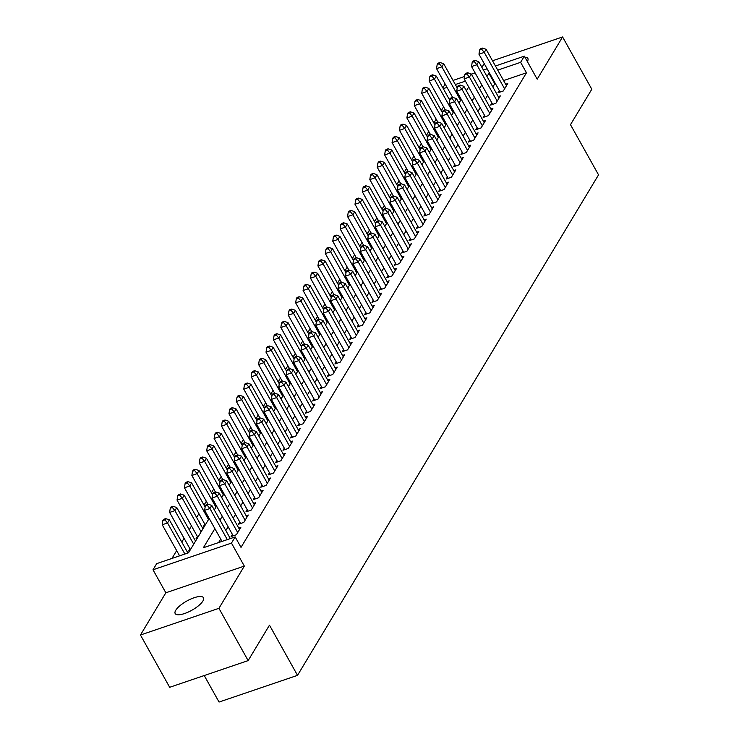 <?xml version="1.0" encoding="UTF-8"?>
<svg xmlns="http://www.w3.org/2000/svg" width="739" height="739" viewBox="0 0 739 739"><rect width="100%" height="100%" fill="white"/><g stroke="black" fill="none" stroke-linecap="round" stroke-linejoin="round"><path stroke-width="1.11" d="M175.762 610.257A16.212 5.256 -29.2 0 0 175.18 613.546A16.212 5.256 -29.2 0 0 188.205 612.086A16.212 5.256 -29.2 0 0 202.902 601.019A16.212 5.256 -29.2 0 0 203.484 597.731A16.212 5.256 -29.2 0 0 190.459 599.19A16.212 5.256 -29.2 0 0 175.762 610.257M442.864 87.849L445.155 84.043M484.221 63.609L481.893 67.351M204.232 675.538L219.049 702.05L297.521 675.354L598.544 174.866L570.49 124.679L591.81 89.234L562.591 36.95L492.525 60.783M297.521 675.354L269.467 625.157L248.147 660.601L169.674 687.298L140.456 635.013L218.929 608.317L244.323 566.092L231.464 543.091L152.991 569.787L156.705 563.626L188.519 552.8L209.174 518.445M244.323 566.092L165.85 592.789L140.456 635.013M165.85 592.789L152.991 569.787M443.585 106.832L441.294 110.638M436.167 119.155L433.876 122.96M428.759 131.477L426.468 135.292M421.341 143.809L419.05 147.615M413.923 156.132L411.632 159.947M406.515 168.464L404.224 172.27M399.097 180.787L396.806 184.593M391.679 193.119L389.398 196.925M384.271 205.442L381.98 209.248M376.853 217.774L374.562 221.58M369.435 230.097L367.154 233.903M362.027 242.429L359.736 246.235M354.609 254.752L352.318 258.558M347.201 267.084L344.91 270.89M339.783 279.407L337.492 283.213M332.365 291.739L330.074 295.545M324.957 304.062L322.666 307.867M317.539 316.394L315.248 320.199M310.121 328.716L307.83 332.522M302.713 341.039L300.422 344.854M295.295 353.371L293.004 357.177M287.877 365.694L285.596 369.509M280.469 378.026L278.178 381.832M273.051 390.349L270.76 394.155M265.634 402.681L263.352 406.487M258.225 415.004L255.934 418.81M250.807 427.336L248.516 431.142M243.399 439.659L241.108 443.465M235.981 451.991L233.69 455.797M228.563 464.314L226.273 468.12M221.155 476.646L218.864 480.452M213.737 488.969L211.446 492.774M206.32 501.301L204.029 505.106M198.911 513.623L196.62 517.429M191.493 525.956L189.202 529.761M184.076 538.278L181.794 542.084M176.667 550.601L171.956 558.435M248.147 660.601L218.929 608.317M499.305 90.611L498.012 92.763L503.314 90.962L507.758 83.562L505.661 84.283M491.888 102.933L490.594 105.095L495.897 103.284L500.349 95.894L498.243 96.606M484.479 115.266L483.177 117.418L488.479 115.617L492.931 108.217L490.825 108.938M477.061 127.588L475.768 129.75L481.071 127.939L485.514 120.549L483.417 121.261M469.653 139.92L468.35 142.073L473.653 140.271L478.105 132.872L475.999 133.593M462.235 152.243L460.933 154.405L466.235 152.594L470.688 145.204L468.581 145.916M454.818 164.575L453.524 166.728L458.827 164.926L463.27 157.527L461.173 158.248M447.409 176.898L446.107 179.06L451.409 177.249L455.861 169.859L453.755 170.57M439.991 189.221L438.698 191.383L444 189.581L448.444 182.182L446.338 182.903M432.574 201.553L431.28 203.705L436.583 201.904L441.026 194.514L438.929 195.225M425.165 213.876L423.863 216.037L429.165 214.236L433.617 206.837L431.511 207.548M417.747 226.208L416.454 228.36L421.757 226.559L426.2 219.16L424.103 219.88M410.33 238.531L409.036 240.692L414.339 238.891L418.791 231.492L416.685 232.203M402.921 250.863L401.619 253.015L406.921 251.214L411.374 243.815L409.267 244.535M395.504 263.186L394.21 265.347L399.513 263.546L403.956 256.147L401.859 256.858M388.095 275.518L386.793 277.67L392.095 275.869L396.547 268.469L394.441 269.19M380.677 287.841L379.375 290.002L384.677 288.192L389.13 280.802L387.024 281.513M373.26 300.173L371.966 302.325L377.269 300.524L381.712 293.124L379.615 293.845M365.851 312.495L364.549 314.657L369.851 312.846L374.303 305.456L372.197 306.168M358.433 324.827L357.131 326.98L362.433 325.178L366.886 317.779L364.78 318.5M351.016 337.15L349.723 339.312L355.025 337.501L359.468 330.111L357.371 330.823M343.607 349.482L342.305 351.635L347.607 349.833L352.06 342.434L349.953 343.155M336.19 361.805L334.896 363.967L340.199 362.156L344.642 354.766L342.536 355.477M328.772 374.137L327.479 376.29L332.781 374.488L337.224 367.089L335.127 367.81M321.363 386.46L320.061 388.622L325.363 386.811L329.816 379.421L327.71 380.132M313.946 398.783L312.652 400.944L317.955 399.143L322.398 391.744L320.301 392.464M306.528 411.115L305.235 413.267L310.537 411.466L314.99 404.076L312.883 404.787M299.119 423.438L297.817 425.599L303.119 423.798L307.572 416.399L305.466 417.11M291.702 435.77L290.409 437.922L295.711 436.121L300.154 428.722L298.057 429.442M284.293 448.093L282.991 450.254L288.293 448.453L292.746 441.054L290.639 441.765M276.876 460.425L275.573 462.577L280.875 460.776L285.328 453.376L283.222 454.097M269.458 472.748L268.165 474.909L273.467 473.108L277.91 465.709L275.813 466.42M262.049 485.08L260.747 487.232L266.049 485.431L270.502 478.031L268.396 478.752M254.632 497.402L253.338 499.564L258.641 497.763L263.084 490.363L260.978 491.075M247.214 509.734L245.921 511.887L251.223 510.086L255.666 502.686L253.569 503.407M239.806 522.057L238.503 524.219L243.805 522.408L248.258 515.018L246.152 515.73M232.388 534.389L231.095 536.542L236.397 534.74L240.84 527.341L238.734 528.062M189.969 548.818L188.676 550.98L189.858 550.573M197.387 536.496L196.084 538.648L197.267 538.251M204.795 524.163L203.502 526.325L204.685 525.919M450.328 98.693L449.146 99.091M214.864 528.625L203.364 547.747L235.178 536.93L241.016 547.387L526.473 72.782L503.582 80.569M495.278 83.396L492.747 86.786M487.629 95.303L485.338 99.109M480.211 107.626L477.921 111.441M472.794 119.958L470.512 123.764M465.385 132.281L463.094 136.087M457.968 144.613L455.677 148.419M450.559 156.936L448.268 160.742M443.141 169.268L440.85 173.074M435.724 181.591L433.433 185.397M428.315 193.923L426.024 197.729M420.897 206.246L418.607 210.052M413.48 218.578L411.189 222.384M406.071 230.901L403.78 234.706M398.654 243.233L396.363 247.038M391.236 255.555L388.954 259.361M383.827 267.887L381.536 271.693M376.41 280.21L374.119 284.016M368.992 292.533L366.71 296.348M361.583 304.865L359.293 308.671M354.166 317.188L351.875 321.003M346.757 329.52L344.466 333.326M339.34 341.843L337.049 345.649M331.922 354.175L329.631 357.981M324.513 366.498L322.222 370.304M317.096 378.83L314.805 382.636M309.678 391.153L307.387 394.959M302.269 403.485L299.979 407.291M294.852 415.808L292.561 419.613M287.434 428.14L285.152 431.945M280.026 440.462L277.735 444.268M272.608 452.795L270.317 456.6M265.19 465.117L262.908 468.923M257.782 477.449L255.491 481.255M250.364 489.772L248.073 493.578M242.955 502.104L240.665 505.91M235.538 514.427L233.247 518.233M228.12 526.75L225.829 530.565M220.712 539.082L218.615 542.555M495.435 66.002L524.339 56.164L537.198 79.175L562.591 36.95M524.339 56.164L520.625 62.325L497.744 70.113M526.473 72.782L520.625 62.325M235.178 536.93L231.464 543.091M453.016 80.431L464.489 76.523M471.399 74.177L475.112 72.912M483.417 70.085L487.13 68.819M465.394 81.124L455.326 84.551M447.012 87.378L443.308 88.634M214.301 509.928L216.592 506.123M221.718 497.596L224.009 493.791M229.127 485.274L231.418 481.468M236.545 472.951L238.836 469.136M243.962 460.619L246.253 456.813M251.371 448.296L253.662 444.481M258.789 435.964L261.079 432.158M266.206 423.641L268.488 419.835M273.615 411.309L275.906 407.503M281.032 398.986L283.323 395.18M288.441 386.654L290.732 382.848M295.859 374.331L298.15 370.525M303.276 361.999L305.567 358.193M310.685 349.676L312.976 345.87M318.103 337.344L320.393 333.538M325.52 325.021L327.811 321.216M332.929 312.689L335.22 308.884M340.346 300.367L342.637 296.561M347.764 288.034L350.046 284.229M355.173 275.712L357.464 271.906M362.59 263.389L364.881 259.574M370.008 251.057L372.29 247.251M377.417 238.734L379.707 234.919M384.834 226.402L387.125 222.596M392.243 214.079L394.534 210.264M399.66 201.747L401.951 197.941M407.078 189.424L409.369 185.618M414.487 177.092L416.778 173.286M421.904 164.769L424.195 160.963M429.322 152.437L431.613 148.631M436.731 140.114L439.021 136.309M444.148 127.782L446.439 123.976M451.566 115.46L453.848 111.654M458.974 103.127L461.265 99.322M466.392 90.805L468.683 86.999M489.43 72.939L486.909 76.329M481.782 84.846L479.491 88.652M474.364 97.169L472.082 100.984M466.956 109.501L464.665 113.307M459.538 121.824L457.247 125.63M452.129 134.156L449.839 137.962M444.712 146.479L442.421 150.285M437.294 158.811L435.003 162.617M429.886 171.134L427.595 174.94M422.468 183.466L420.177 187.272M415.05 195.789L412.759 199.595M407.642 208.121L405.351 211.927M400.224 220.444L397.933 224.25M392.806 232.776L390.525 236.582M385.398 245.099L383.107 248.904M377.98 257.431L375.689 261.236M370.562 269.753L368.281 273.559M363.154 282.076L360.863 285.891M355.736 294.408L353.445 298.214M348.328 306.731L346.037 310.546M340.91 319.063L338.619 322.869M333.492 331.386L331.201 335.201M326.084 343.718L323.793 347.524M318.666 356.041L316.375 359.847M311.248 368.373L308.957 372.179M303.84 380.696L301.549 384.502M296.422 393.028L294.131 396.834M289.004 405.351L286.723 409.157M281.596 417.683L279.305 421.489M274.178 430.006L271.887 433.811M266.761 442.338L264.479 446.144M259.352 454.661L257.061 458.466M251.934 466.993L249.643 470.798M244.526 479.315L242.235 483.121M237.108 491.647L234.817 495.453M229.69 503.97L227.4 507.776M222.282 516.293L219.991 520.108M494.659 83.609L488.812 73.152M527.36 61.577A16.212 5.256 -29.2 0 0 527.858 58.418A16.212 5.256 -29.2 0 0 524.902 57.189M227.307 539.599L209.941 508.524L211.788 505.439L230.319 538.583M222.005 541.41L204.638 510.326L209.941 508.524L207.382 505.421L208.13 504.183L206.005 504.903L205.266 506.141L207.382 505.421M205.266 506.141L204.638 510.326M211.788 505.439L208.13 504.183M187.9 553.012L169.379 519.868L167.522 522.953L162.22 524.755L179.586 555.839M164.963 519.85L165.712 518.621L163.587 519.341L162.848 520.57L164.963 519.85L167.522 522.953L184.889 554.038M165.712 518.621L169.379 519.868M162.22 524.755L162.848 520.57M237.69 532.579L217.349 496.192L219.206 493.107L239.547 529.503M233.191 535.83L212.047 497.994L217.349 496.192L214.8 493.089L215.539 491.86L213.423 492.58L212.675 493.809L214.8 493.089M212.675 493.809L212.047 497.994M219.206 493.107L215.539 491.86M245.108 520.256L224.767 483.869L226.624 480.784L246.955 517.171M240.609 523.498L219.465 485.671L224.767 483.869L222.217 480.766L222.956 479.528L220.832 480.248L220.093 481.486L222.217 480.766M220.093 481.486L219.465 485.671M226.624 480.784L222.956 479.528M252.516 507.924L232.185 471.537L234.032 468.452L254.373 504.848M248.027 511.176L226.882 473.339L232.185 471.537L229.626 468.434L230.365 467.205L228.249 467.926L227.51 469.154L229.626 468.434M227.51 469.154L226.882 473.339M234.032 468.452L230.365 467.205M259.934 495.601L239.593 459.215L241.45 456.129L261.791 492.516M255.435 498.843L234.291 461.016L239.593 459.215L237.043 456.111L237.782 454.873L235.667 455.593L234.919 456.831L237.043 456.111M234.919 456.831L234.291 461.016M241.45 456.129L237.782 454.873M195.549 541.105L176.787 507.545L174.931 510.621L169.628 512.432L190.422 549.631M172.381 507.527L173.12 506.289L171.005 507.009L170.256 508.247L172.381 507.527L174.931 510.621L193.692 544.19M173.12 506.289L176.787 507.545M169.628 512.432L170.256 508.247M202.966 528.782L184.205 495.213L182.348 498.298L177.046 500.1L197.84 537.299M179.799 495.195L180.538 493.966L178.413 494.687L177.674 495.915L179.799 495.195L182.348 498.298L201.11 531.858M180.538 493.966L184.205 495.213M177.046 500.1L177.674 495.915M205.128 507.056L191.613 482.89L189.766 485.966L184.464 487.777L205.248 524.976M187.207 482.872L187.955 481.634L185.831 482.355L185.092 483.592L187.207 482.872L189.766 485.966L208.527 519.535M187.955 481.634L191.613 482.89M184.464 487.777L185.092 483.592M212.536 494.733L199.031 470.558L197.174 473.644L191.872 475.445L207.964 504.238M194.625 470.54L195.364 469.311L193.248 470.032L192.5 471.26L194.625 470.54L197.174 473.644L215.936 507.213M195.364 469.311L199.031 470.558M191.872 475.445L192.5 471.26M267.352 483.278L247.011 446.883L248.867 443.806L269.199 480.193M262.853 486.521L241.708 448.684L247.011 446.883L244.452 443.779L245.2 442.55L243.076 443.271L242.337 444.499L244.452 443.779M242.337 444.499L241.708 448.684M248.867 443.806L245.2 442.55M219.954 482.401L206.449 458.235L204.592 461.312L199.29 463.122L215.382 491.915M202.043 458.217L202.782 456.979L200.657 457.7L199.918 458.937L202.043 458.217L204.592 461.312L223.354 494.881M202.782 456.979L206.449 458.235M199.29 463.122L199.918 458.937M274.76 470.946L254.428 434.56L256.276 431.474L276.617 467.861M270.262 474.189L249.126 436.361L254.428 434.56L251.87 431.456L252.609 430.218L250.493 430.948L249.754 432.176L251.87 431.456M249.754 432.176L249.126 436.361M256.276 431.474L252.609 430.218M227.372 470.078L213.857 445.903L212.01 448.989L206.708 450.79L222.799 479.583M209.451 445.885L210.19 444.656L208.075 445.377L207.336 446.605L209.451 445.885L212.01 448.989L230.762 482.558M210.19 444.656L213.857 445.903M206.708 450.79L207.336 446.605M282.178 458.623L261.837 422.228L263.694 419.152L284.035 455.538M277.679 461.866L256.535 424.038L261.837 422.228L259.287 419.124L260.026 417.895L257.902 418.616L257.163 419.854L259.287 419.124M257.163 419.854L256.535 424.038M263.694 419.152L260.026 417.895M234.78 457.746L221.275 433.581L219.418 436.666L214.116 438.467L230.208 467.26M216.869 433.562L217.608 432.324L215.492 433.045L214.744 434.283L216.869 433.562L219.418 436.666L238.18 470.226M217.608 432.324L221.275 433.581M214.116 438.467L214.744 434.283M289.596 446.291L269.255 409.905L271.111 406.819L291.443 443.206M285.097 449.534L263.952 411.706L269.255 409.905L266.696 406.801L267.444 405.563L265.319 406.293L264.58 407.522L266.696 406.801M264.58 407.522L263.952 411.706M271.111 406.819L267.444 405.563M242.198 445.423L228.693 421.248L226.836 424.334L221.534 426.135L237.625 454.928M224.277 421.23L225.025 420.001L222.901 420.722L222.162 421.951L224.277 421.23L226.836 424.334L245.597 457.903M225.025 420.001L228.693 421.248M221.534 426.135L222.162 421.951M297.004 433.969L276.672 397.573L278.52 394.497L298.861 430.883M292.505 437.211L271.37 399.383L276.672 397.573L274.114 394.469L274.853 393.24L272.737 393.961L271.989 395.199L274.114 394.469M271.989 395.199L271.37 399.383M278.52 394.497L274.853 393.24M249.616 433.1L236.101 408.926L234.254 412.011L228.951 413.812L245.043 442.606M231.695 408.907L232.434 407.669L230.319 408.39L229.58 409.628L231.695 408.907L234.254 412.011L253.006 445.571M232.434 407.669L236.101 408.926M228.951 413.812L229.58 409.628M304.422 421.636L284.081 385.25L285.938 382.165L306.269 418.56M299.923 424.888L278.779 387.051L284.081 385.25L281.531 382.146L282.27 380.918L280.146 381.638L279.407 382.867L281.531 382.146M279.407 382.867L278.779 387.051M285.938 382.165L282.27 380.918M257.024 420.768L243.519 396.603L241.662 399.679L236.36 401.48L252.452 430.274M239.113 396.575L239.852 395.347L237.727 396.067L236.988 397.296L239.113 396.575L241.662 399.679L260.424 433.248M239.852 395.347L243.519 396.603M236.36 401.48L236.988 397.296M311.83 409.314L291.499 372.918L293.346 369.842L313.687 406.228M307.341 412.556L286.196 374.728L291.499 372.918L288.94 369.823L289.688 368.585L287.563 369.306L286.824 370.544L288.94 369.823M286.824 370.544L286.196 374.728M293.346 369.842L289.688 368.585M264.442 408.445L250.937 384.271L249.08 387.356L243.778 389.157L259.869 417.951M246.521 384.252L247.269 383.014L245.145 383.744L244.406 384.973L246.521 384.252L249.08 387.356L267.841 420.916M247.269 383.014L250.937 384.271M243.778 389.157L244.406 384.973M319.248 396.982L298.907 360.595L300.764 357.51L321.105 393.905M314.749 400.233L293.605 362.396L298.907 360.595L296.357 357.491L297.096 356.263L294.981 356.983L294.233 358.212L296.357 357.491M294.233 358.212L293.605 362.396M300.764 357.51L297.096 356.263M271.86 396.113L258.345 371.948L256.498 375.024L251.195 376.825L267.278 405.619M253.939 371.92L254.678 370.692L252.562 371.412L251.814 372.641L253.939 371.92L256.498 375.024L275.25 408.593M254.678 370.692L258.345 371.948M251.195 376.825L251.814 372.641M326.666 384.659L306.325 348.263L308.181 345.187L328.513 381.573M322.167 387.901L301.022 350.074L306.325 348.263L303.775 345.168L304.514 343.931L302.39 344.651L301.651 345.889L303.775 345.168M301.651 345.889L301.022 350.074M308.181 345.187L304.514 343.931M279.268 383.79L265.763 359.616L263.906 362.701L258.604 364.503L274.696 393.296M261.357 359.597L262.096 358.36L259.971 359.089L259.232 360.318L261.357 359.597L263.906 362.701L282.667 396.261M262.096 358.36L265.763 359.616M258.604 364.503L259.232 360.318M334.074 372.327L313.742 335.94L315.59 332.855L335.931 369.251M329.585 375.578L308.44 337.741L313.742 335.94L311.184 332.836L311.932 331.608L309.807 332.328L309.068 333.557L311.184 332.836M309.068 333.557L308.44 337.741M315.59 332.855L311.932 331.608M286.686 371.458L273.171 347.293L271.324 350.369L266.022 352.18L282.113 380.964M268.765 347.265L269.513 346.037L267.389 346.757L266.65 347.995L268.765 347.265L271.324 350.369L290.085 383.938M269.513 346.037L273.171 347.293M266.022 352.18L266.65 347.995M341.492 360.004L321.151 323.608L323.008 320.532L343.349 356.919M336.993 363.246L315.849 325.419L321.151 323.608L318.601 320.514L319.34 319.276L317.225 319.996L316.477 321.234L318.601 320.514M316.477 321.234L315.849 325.419M323.008 320.532L319.34 319.276M294.094 359.136L280.589 334.961L278.732 338.046L273.43 339.848L289.522 368.641M276.183 334.943L276.922 333.714L274.806 334.434L274.058 335.663L276.183 334.943L278.732 338.046L297.494 371.606M276.922 333.714L280.589 334.961M273.43 339.848L274.058 335.663M348.91 347.672L328.569 311.285L330.425 308.2L350.757 344.596M344.411 350.923L323.266 313.087L328.569 311.285L326.019 308.181L326.758 306.953L324.633 307.673L323.894 308.902L326.019 308.181M323.894 308.902L323.266 313.087M330.425 308.2L326.758 306.953M301.512 346.803L288.007 322.638L286.15 325.714L280.848 327.525L296.939 356.309M283.6 322.61L284.339 321.382L282.215 322.102L281.476 323.34L283.6 322.61L286.15 325.714L304.911 359.283M284.339 321.382L288.007 322.638M280.848 327.525L281.476 323.34M356.318 335.349L335.986 298.962L337.834 295.877L358.175 332.264M351.829 338.591L330.684 300.764L335.986 298.962L333.428 295.859L334.167 294.621L332.051 295.341L331.312 296.579L333.428 295.859M331.312 296.579L330.684 300.764M337.834 295.877L334.167 294.621M308.93 334.481L295.415 310.306L293.568 313.391L288.265 315.193L304.357 343.986M291.009 310.288L291.757 309.059L289.633 309.78L288.894 311.008L291.009 310.288L293.568 313.391L312.32 346.951M291.757 309.059L295.415 310.306M288.265 315.193L288.894 311.008M363.736 323.017L343.395 286.63L345.252 283.545L365.593 319.941M359.237 326.268L338.092 288.432L343.395 286.63L340.845 283.527L341.584 282.298L339.46 283.019L338.721 284.247L340.845 283.527M338.721 284.247L338.092 288.432M345.252 283.545L341.584 282.298M316.338 322.149L302.833 297.983L300.976 301.059L295.674 302.87L311.766 331.663M298.427 297.965L299.166 296.727L297.05 297.447L296.302 298.685L298.427 297.965L300.976 301.059L319.738 334.628M299.166 296.727L302.833 297.983M295.674 302.87L296.302 298.685M371.154 310.694L350.813 274.308L352.669 271.222L373.001 307.609M366.655 313.936L345.51 276.109L350.813 274.308L348.254 271.204L349.002 269.966L346.877 270.686L346.138 271.924L348.254 271.204M346.138 271.924L345.51 276.109M352.669 271.222L349.002 269.966M323.756 309.826L310.251 285.651L308.394 288.737L303.092 290.538L319.183 319.331M305.844 285.633L306.583 284.404L304.459 285.125L303.72 286.353L305.844 285.633L308.394 288.737L327.155 322.296M306.583 284.404L310.251 285.651M303.092 290.538L303.72 286.353M378.562 298.362L358.23 261.976L360.078 258.89L380.419 295.286M374.063 301.614L352.928 263.777L358.23 261.976L355.671 258.872L356.41 257.643L354.295 258.364L353.556 259.592L355.671 258.872M353.556 259.592L352.928 263.777M360.078 258.89L356.41 257.643M331.174 297.494L317.659 273.328L315.812 276.404L310.509 278.215L326.601 307.008M313.253 273.31L313.992 272.072L311.876 272.793L311.137 274.03L313.253 273.31L315.812 276.404L334.564 309.974M313.992 272.072L317.659 273.328M310.509 278.215L311.137 274.03M385.98 286.039L365.639 249.653L367.495 246.567L387.836 282.954M381.481 289.282L360.336 251.454L365.639 249.653L363.089 246.549L363.828 245.311L361.704 246.032L360.965 247.269L363.089 246.549M360.965 247.269L360.336 251.454M367.495 246.567L363.828 245.311M338.582 285.171L325.077 260.996L323.22 264.082L317.918 265.883L334.01 294.676M320.671 260.978L321.41 259.749L319.285 260.47L318.546 261.698L320.671 260.978L323.22 264.082L341.981 297.651M321.41 259.749L325.077 260.996M317.918 265.883L318.546 261.698M393.397 273.707L373.056 237.321L374.913 234.245L395.245 270.631M388.899 276.959L367.754 239.122L373.056 237.321L370.498 234.217L371.246 232.988L369.121 233.709L368.382 234.937L370.498 234.217M368.382 234.937L367.754 239.122M374.913 234.245L371.246 232.988M346 272.839L332.495 248.673L330.638 251.75L325.336 253.56L341.427 282.353M328.079 248.655L328.827 247.417L326.703 248.138L325.964 249.376L328.079 248.655L330.638 251.75L349.399 285.319M328.827 247.417L332.495 248.673M325.336 253.56L325.964 249.376M400.806 261.384L380.474 224.998L382.322 221.912L402.663 258.299M396.307 264.627L375.172 226.799L380.474 224.998L377.915 221.894L378.654 220.656L376.539 221.386L375.791 222.615L377.915 221.894M375.791 222.615L375.172 226.799M382.322 221.912L378.654 220.656M353.418 260.516L339.903 236.341L338.056 239.427L332.753 241.228L348.845 270.021M335.497 236.323L336.236 235.094L334.12 235.815L333.381 237.043L335.497 236.323L338.056 239.427L356.808 272.996M336.236 235.094L339.903 236.341M332.753 241.228L333.381 237.043M408.224 249.061L387.883 212.666L389.739 209.59L410.071 245.976M403.725 252.304L382.58 214.467L387.883 212.666L385.333 209.562L386.072 208.333L383.947 209.054L383.208 210.292L385.333 209.562M383.208 210.292L382.58 214.467M389.739 209.59L386.072 208.333M360.826 248.184L347.321 224.019L345.464 227.104L340.162 228.905L356.253 257.699M342.914 224L343.653 222.762L341.529 223.483L340.79 224.721L342.914 224L345.464 227.104L364.225 260.664M343.653 222.762L347.321 224.019M340.162 228.905L340.79 224.721M415.632 236.729L395.3 200.343L397.148 197.258L417.489 233.644M411.143 239.972L389.998 202.144L395.3 200.343L392.742 197.239L393.49 196.001L391.365 196.731L390.626 197.96L392.742 197.239M390.626 197.96L389.998 202.144M397.148 197.258L393.49 196.001M368.244 235.861L354.738 211.687L352.882 214.772L347.579 216.573L363.671 245.366M350.323 211.668L351.071 210.439L348.947 211.16L348.208 212.389L350.323 211.668L352.882 214.772L371.643 248.341M351.071 210.439L354.738 211.687M347.579 216.573L348.208 212.389M423.05 224.407L402.709 188.011L404.566 184.935L424.907 221.321M418.551 227.649L397.406 189.821L402.709 188.011L400.159 184.907L400.898 183.678L398.783 184.399L398.035 185.637L400.159 184.907M398.035 185.637L397.406 189.821M404.566 184.935L400.898 183.678M375.661 223.538L362.147 199.364L360.299 202.449L354.997 204.25L371.08 233.044M357.741 199.345L358.48 198.107L356.364 198.828L355.616 200.066L357.741 199.345L360.299 202.449L379.052 236.009M358.48 198.107L362.147 199.364M354.997 204.25L355.616 200.066M430.467 212.075L410.127 175.688L411.983 172.603L432.315 208.998M425.969 215.317L404.824 177.489L410.127 175.688L407.577 172.584L408.316 171.356L406.191 172.076L405.452 173.305L407.577 172.584M405.452 173.305L404.824 177.489M411.983 172.603L408.316 171.356M383.07 211.206L369.565 187.032L367.708 190.117L362.406 191.918L378.497 220.712M365.158 187.013L365.897 185.785L363.773 186.505L363.034 187.734L365.158 187.013L367.708 190.117L386.469 223.686M365.897 185.785L369.565 187.032M362.406 191.918L363.034 187.734M437.876 199.752L417.544 163.356L419.392 160.28L439.733 196.666M433.387 202.994L412.242 165.167L417.544 163.356L414.985 160.252L415.734 159.024L413.609 159.744L412.87 160.982L414.985 160.252M412.87 160.982L412.242 165.167M419.392 160.28L415.734 159.024M390.488 198.883L376.973 174.709L375.126 177.794L369.823 179.595L385.915 208.389M372.567 174.69L373.315 173.453L371.19 174.173L370.451 175.411L372.567 174.69L375.126 177.794L393.887 211.354M373.315 173.453L376.973 174.709M369.823 179.595L370.451 175.411M445.294 187.42L424.953 151.033L426.809 147.948L447.15 184.344M440.795 190.671L419.65 152.834L424.953 151.033L422.403 147.929L423.142 146.701L421.027 147.421L420.279 148.65L422.403 147.929M420.279 148.65L419.65 152.834M426.809 147.948L423.142 146.701M397.896 186.551L384.391 162.386L382.534 165.462L377.232 167.263L393.324 196.057M379.985 162.358L380.724 161.13L378.608 161.85L377.86 163.079L379.985 162.358L382.534 165.462L401.295 199.031M380.724 161.13L384.391 162.386M377.232 167.263L377.86 163.079M452.711 175.097L432.37 138.701L434.227 135.625L454.559 172.011M448.213 178.339L427.068 140.512L432.37 138.701L429.821 135.607L430.56 134.369L428.435 135.089L427.696 136.327L429.821 135.607M427.696 136.327L427.068 140.512M434.227 135.625L430.56 134.369M405.314 174.228L391.809 150.054L389.952 153.139L384.649 154.941L400.741 183.734M387.402 150.035L388.141 148.798L386.017 149.527L385.278 150.756L387.402 150.035L389.952 153.139L408.713 186.699M388.141 148.798L391.809 150.054M384.649 154.941L385.278 150.756M460.12 162.765L439.788 126.378L441.636 123.293L461.977 159.689M455.63 166.016L434.486 128.18L439.788 126.378L437.229 123.274L437.968 122.046L435.853 122.766L435.114 123.995L437.229 123.274M435.114 123.995L434.486 128.18M441.636 123.293L437.968 122.046M412.731 161.896L399.217 137.731L397.37 140.807L392.067 142.618L408.159 171.402M394.811 137.703L395.55 136.475L393.434 137.195L392.695 138.433L394.811 137.703L397.37 140.807L416.122 174.376M395.55 136.475L399.217 137.731M392.067 142.618L392.695 138.433M467.538 150.442L447.197 114.046L449.053 110.97L469.394 147.357M463.039 153.684L441.894 115.857L447.197 114.046L444.647 110.952L445.386 109.714L443.261 110.434L442.522 111.672L444.647 110.952M442.522 111.672L441.894 115.857M449.053 110.97L445.386 109.714M420.14 149.574L406.635 125.399L404.778 128.484L399.476 130.286L415.567 159.079M402.228 125.381L402.967 124.143L400.852 124.873L400.104 126.101L402.228 125.381L404.778 128.484L423.539 162.044M402.967 124.143L406.635 125.399M399.476 130.286L400.104 126.101M474.955 138.11L454.614 101.723L456.471 98.638L476.803 135.034M470.457 141.361L449.312 103.525L454.614 101.723L452.056 98.62L452.804 97.391L450.679 98.111L449.94 99.34L452.056 98.62M449.94 99.34L449.312 103.525M456.471 98.638L452.804 97.391M427.558 137.242L414.052 113.076L412.196 116.152L406.893 117.963L422.985 146.747M409.646 113.049L410.385 111.82L408.261 112.54L407.522 113.778L409.646 113.049L412.196 116.152L430.957 149.721M410.385 111.82L414.052 113.076M406.893 117.963L407.522 113.778M482.364 125.787L462.032 89.391L463.88 86.315L484.221 122.702M477.865 129.029L456.73 91.202L462.032 89.391L459.473 86.297L460.212 85.059L458.097 85.779L457.349 87.017L459.473 86.297M457.349 87.017L456.73 91.202M463.88 86.315L460.212 85.059M434.975 124.919L421.461 100.744L419.613 103.829L414.311 105.631L430.403 134.424M417.055 100.726L417.794 99.497L415.678 100.218L414.939 101.446L417.055 100.726L419.613 103.829L438.366 137.389M417.794 99.497L421.461 100.744M414.311 105.631L414.939 101.446M489.781 113.455L469.441 77.068L471.297 73.983L491.629 110.379M485.283 116.707L464.138 78.87L469.441 77.068L466.891 73.965L467.63 72.736L465.505 73.457L464.766 74.685L466.891 73.965M464.766 74.685L464.138 78.87M471.297 73.983L467.63 72.736M442.384 112.587L428.879 88.421L427.022 91.497L421.72 93.308L437.811 122.092M424.472 88.403L425.211 87.165L423.087 87.886L422.348 89.123L424.472 88.403L427.022 91.497L445.783 125.067M425.211 87.165L428.879 88.421M421.72 93.308L422.348 89.123M497.19 101.132L476.858 64.746L478.715 61.66L499.047 98.047M492.701 104.375L471.556 66.547L476.858 64.746L474.299 61.642L475.048 60.404L472.923 61.125L472.184 62.362L474.299 61.642M472.184 62.362L471.556 66.547M478.715 61.66L475.048 60.404M449.802 100.264L436.296 76.089L434.44 79.175L429.137 80.976L445.229 109.769M431.881 76.071L432.629 74.842L430.504 75.563L429.765 76.791L431.881 76.071L434.44 79.175L453.201 112.734M432.629 74.842L436.296 76.089M429.137 80.976L429.765 76.791M504.608 88.8L484.267 52.414L486.123 49.328L506.464 85.724M500.109 92.052L478.974 54.215L484.267 52.414L481.717 49.31L482.456 48.081L480.341 48.802L479.593 50.03L481.717 49.31M479.593 50.03L478.974 54.215M486.123 49.328L482.456 48.081M457.219 87.932L443.705 63.766L441.857 66.843L436.555 68.653L452.647 97.446M439.299 63.748L440.038 62.51L437.922 63.231L437.174 64.469L439.299 63.748L441.857 66.843L460.609 100.412M440.038 62.51L443.705 63.766M436.555 68.653L437.174 64.469"/></g></svg>
